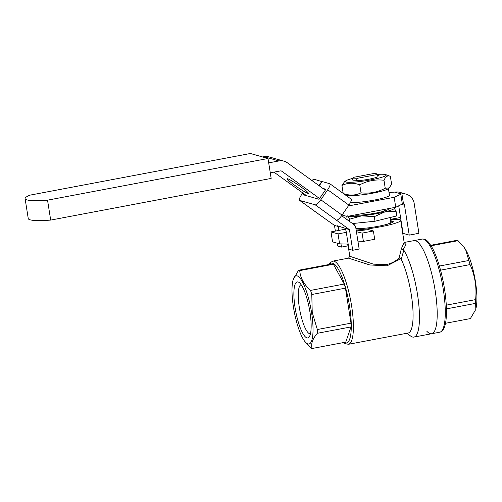 <?xml version="1.0" encoding="UTF-8"?>
<svg xmlns="http://www.w3.org/2000/svg" width="502" height="502" viewBox="0 0 502 502"><rect width="100%" height="100%" fill="white"/><g stroke="black" fill="none" stroke-linecap="round" stroke-linejoin="round"><path stroke-width="0.75" d="M309.935 312.024A28.507 6.953 79.3 0 1 309.351 336.698A28.507 6.953 79.3 0 1 295.094 307.808A28.507 6.953 79.3 0 1 299.104 282.482A28.507 6.953 79.3 0 1 309.935 312.024M301.144 284.722A25.012 6.099 -100.7 0 0 299.33 307.437A25.012 6.099 -100.7 0 0 310.437 333.868M411.276 294.567A42.319 10.316 -100.7 0 0 401.242 259.339L400.621 258.794L387.073 265.822L369.805 264.962L348.501 258.153L332.719 261.14A42.319 10.316 79.3 0 1 351.595 305.85A42.319 10.316 79.3 0 1 348.438 344.297L408.12 333.021A42.319 10.316 -100.7 0 0 411.276 294.567M406.827 333.265L410.761 336.139A47.395 11.559 -100.7 0 0 413.899 337.093A47.395 11.559 -100.7 0 0 417.438 294.028A47.395 11.559 -100.7 0 0 403.821 250.159L401.242 259.339M426.669 331.063A47.395 11.559 -100.7 0 0 431.645 333.742A47.395 11.559 -100.7 0 0 435.178 290.677A47.395 11.559 -100.7 0 0 414.043 240.602L404.166 242.466M404.217 242.566L406.011 244.637L403.093 249.714L403.821 250.159M311.547 312.482A34.701 8.459 -100.7 0 0 302.11 281.264A34.701 8.459 -100.7 0 0 293.093 279.903A34.701 8.459 -100.7 0 0 293.482 307.349A34.701 8.459 -100.7 0 0 304.695 341.291A34.701 8.459 -100.7 0 0 311.547 312.482M311.786 294.505L312.231 312.457L317.333 329.525L350.992 323.162L345.445 288.142L311.786 294.505A39.777 9.701 -100.7 0 0 310.562 290.407L344.221 284.044L333.397 264.247L299.738 270.609C300.259 277.757 303.867 284.352 310.562 290.407M299.738 270.609A39.777 9.701 -100.7 0 0 298.533 270.264L332.198 263.901A39.777 9.701 -100.7 0 1 333.397 264.247M293.093 279.903L298.533 270.264M356.156 230.023A27.93 3.276 -9 0 0 380.359 226.822A27.93 3.276 -9 0 0 400.671 220.391A27.93 3.276 -9 0 0 390.418 219.468M348.501 258.153L349.806 256.284L373.4 264.146L386.345 264.629C391.773 263.355 396.04 261.071 399.14 257.79L401.399 248.597L404.173 242.504L400.671 220.391M355.943 228.674A20.312 2.384 -9 0 0 378.445 226.245A20.312 2.384 -9 0 0 393.217 221.564A20.312 2.384 -9 0 0 390.631 220.83M398.011 219.443L400.784 218.916M400.552 217.479L390.399 219.368M402.196 227.864L401.87 227.946M354.814 224.061L353.527 224.306M346.298 232.344L338.034 233.907L330.981 231.905L332.562 241.864L339.609 243.865L348.162 244.085M345.709 228.617A27.93 3.276 -9 0 0 345.501 229.125L345.633 229.954A27.93 3.276 -9 0 0 345.991 230.374M345.508 229.157L330.981 231.905M354.97 225.084A27.93 3.276 -9 0 0 354.456 225.222M345.501 229.125A27.93 3.276 -9 0 0 345.859 229.546M356.288 230.851A27.93 3.276 -9 0 0 368.512 229.59L373.381 230.976L362.093 233.11L356.42 231.717M338.034 233.907L339.609 243.865M345.445 288.142A39.777 9.701 -100.7 0 0 344.221 284.044M304.695 341.291L310.876 348.162A39.777 9.701 -100.7 0 0 312.081 348.507L345.74 342.144L351.011 326.921L317.352 333.284A39.777 9.701 -100.7 0 0 317.333 329.525M351.011 326.921A39.777 9.701 -100.7 0 0 350.992 323.162M317.352 333.284C312.533 338.913 310.776 343.989 312.081 348.507M373.381 230.976L374.699 239.278L363.404 241.412L362.093 233.11M363.404 241.412L357.913 241.111M400.621 258.794L399.14 257.79M401.399 248.597L403.093 249.714M431.645 333.742A47.395 11.559 -100.7 0 0 436.401 299.895A47.395 11.559 -100.7 0 0 422.634 248.666A47.395 11.559 -100.7 0 0 414.043 240.602L422.107 239.077A47.395 11.559 -100.7 0 1 430.703 247.141A47.395 11.559 -100.7 0 1 444.471 298.37A47.395 11.559 -100.7 0 1 439.708 332.217L413.899 337.093M446.422 308.887L475.645 303.365L475.814 308.95A34.701 8.459 -100.7 0 0 466.245 250.749A34.701 8.459 -100.7 0 0 464.212 247.561L465.774 250.147L468.855 260.488L439.394 266.054M440.549 270.164L470.079 264.585A39.777 9.701 -100.7 0 0 468.855 260.488M470.079 264.585C474.992 275.623 476.837 287.301 475.626 299.606L446.272 305.16M475.645 303.365A39.777 9.701 -100.7 0 0 475.626 299.606M475.57 309.809L470.374 318.588L445.506 323.288M431.08 245.785L458.031 240.69A39.777 9.701 -100.7 0 0 456.833 240.345L430.76 245.277M458.031 240.69L463.277 246.338M388.046 208.719A17.601 2.064 171 0 1 388.322 208.882A17.601 2.064 171 0 1 388.341 209.315A17.601 2.064 171 0 1 372.98 213.582A17.601 2.064 171 0 1 354.55 215.044M390.688 221.181A20.312 2.384 171 0 1 393.085 221.715A20.312 2.384 171 0 1 393.16 221.809M347.767 215.747L349.555 219.211L361.597 215.86L374.291 216.657L384.865 211.919A23.694 2.78 171 0 1 361.597 215.86A23.694 2.78 171 0 1 348.62 216.117M394.308 207.866A23.694 2.78 171 0 1 384.865 211.919L396.103 211.329L393.857 207.615A23.694 2.78 171 0 1 394.308 207.866M347.146 219.688L346.744 216.142M396.103 211.329L396.825 215.898L375.013 221.225L352.486 223.547M390.11 217.535L390.863 222.286A17.94 2.108 171 0 1 383.792 225.128M362.318 228.466A17.94 2.108 171 0 1 355.874 228.266M375.013 221.225L374.291 216.657M349.957 221.715L349.555 219.211M376.644 173.811A11.847 1.393 -9 0 0 372.861 173.692L354.33 177.193A11.847 1.393 -9 0 0 353.709 177.626A11.847 1.393 -9 0 0 357.851 178.197L376.387 174.696A11.847 1.393 -9 0 0 376.952 173.943A11.847 1.393 -9 0 0 376.644 173.811M376.952 173.943L378.872 175.317A13.541 1.588 171 0 1 378.991 175.487A13.541 1.588 171 0 1 378.558 175.995L376.387 174.696M357.851 178.197L356.207 180.218A13.541 1.588 171 0 1 352.718 180.042A13.541 1.588 171 0 1 352.247 179.722A13.541 1.588 171 0 1 352.31 179.521L353.709 177.626M287.721 178.794A12.864 1.148 34.5 0 1 299.82 186.079A12.864 1.148 34.5 0 1 308.41 193.358A12.864 1.148 34.5 0 1 307.889 193.358A12.864 1.148 34.5 0 1 295.791 186.073A12.864 1.148 34.5 0 1 287.2 178.794A12.864 1.148 34.5 0 1 287.721 178.794M319.567 198.516L281.722 171.176A1.694 1.631 105.9 0 0 280.505 170.9L270.277 172.832M268.702 162.874L278.93 160.941A11.847 11.408 -74.1 0 1 284.007 161.167A11.847 11.408 -74.1 0 1 287.451 162.836L325.296 190.176M262.552 156.95L263.945 156.687A11.847 11.408 -74.1 0 1 269.028 156.906L284.007 161.167M306.647 195.749L273.966 172.136M348.313 205.964L394.164 197.299L395.745 207.263L349.637 215.973A11.847 11.408 -74.1 0 1 344.554 215.753A11.847 11.408 -74.1 0 1 342.245 214.8M394.164 197.299L401.895 193.785A11.847 11.408 -74.1 0 1 406.131 194.136A11.847 11.408 -74.1 0 1 414.181 203.404L418.913 233.286L409.237 235.118L404.505 205.23A1.694 1.631 105.9 0 0 403.508 203.963L403.357 203.906M398.707 205.807L403.068 233.361L409.237 235.118M401.895 193.785L403.508 203.963L402.334 204.019L395.745 207.263M406.131 194.136L399.962 192.385A11.847 11.408 105.9 0 0 395.727 192.034L389.019 192.492M268.005 158.5L250.385 153.493L29.907 195.159A52.472 6.156 -9 0 0 25.1 198.654A52.472 6.156 -9 0 0 47.533 200.166L268.005 158.5L271.162 178.423L50.689 220.089L47.533 200.166M25.1 198.654L28.256 218.577A52.472 6.156 -9 0 0 50.689 220.089M302.756 192.937L301.777 194.362A6.771 1.732 -54.2 0 0 299.575 200.354L320.797 215.691A6.771 1.732 -54.2 0 0 320.947 215.76L334.476 225.417L338.216 226.484L337.112 225.68L349.455 229.671L336.453 220.165A6.771 1.732 -54.2 0 0 342.031 215.107L348.909 205.105A6.771 1.732 -54.2 0 0 351.111 199.112L329.889 183.776A6.771 1.732 -54.2 0 0 329.739 183.707L322.158 181.555L319.241 185.803M322.089 181.661L314.233 179.302A6.771 1.732 -54.2 0 0 311.93 180.519M337.294 243.206L337.739 246.018L341.479 247.084L347.936 245.867L347.648 244.072M341.479 247.084L340.977 243.903M338.844 230.418L338.216 226.484M335.367 231.071L334.476 225.417M345.294 229.194L345.138 228.197M345.709 228.611L348.972 249.212L352.718 250.278L349.455 229.671M341.617 215.697L353.27 224.118A6.771 6.52 -74.1 0 1 355.905 228.454L359.168 249.055L352.718 250.278M299.575 200.354A6.771 1.732 -54.2 0 0 299.719 200.423L315.231 204.829A6.771 1.732 -54.2 0 0 320.809 199.771L327.687 189.769A6.771 1.732 -54.2 0 0 329.889 183.776M318.958 185.602L321.807 181.454M304.162 193.954L303.541 194.864L319.046 199.269L325.923 189.267L322.811 188.382M388.385 188.526L389.458 195.272A20.783 2.441 171 0 1 374.693 199.997A20.783 2.441 171 0 1 350.465 202.488M388.203 188.67A20.783 2.441 171 0 1 373.588 193.019A20.783 2.441 171 0 1 347.56 195.109M377.956 176.641A12.606 1.481 171 0 1 368.945 179.214A12.606 1.481 171 0 1 356.288 180.72M377.604 174.407A20.733 2.435 171 0 1 385.486 174.533A20.733 2.435 171 0 1 385.693 174.602A20.733 2.435 171 0 1 370.708 179.879A20.733 2.435 171 0 1 345.966 182.006A20.733 2.435 171 0 1 345.602 180.952A20.733 2.435 171 0 1 353.232 178.266M345.602 180.952L344.435 181.875L341.931 185.495C347.459 182.741 353.402 182.521 359.765 184.83C367.458 180.77 375.527 179.245 383.98 180.256C385.699 176.422 387.826 175.116 390.355 176.34L391.623 184.328L389.119 187.949L385.241 188.244C377.598 192.297 369.528 193.822 361.032 192.818L359.765 184.83M389.119 187.949L387.952 188.871A20.733 2.435 171 0 1 368.637 193.885A20.733 2.435 171 0 1 348.068 195.284A20.733 2.435 171 0 1 347.861 195.222L343.55 193.621M385.241 188.244L383.98 180.256M343.18 193.383L341.931 185.495M361.032 192.818C355.504 195.573 349.555 195.793 343.199 193.483M385.693 174.602L390.355 176.34M344.272 342.42A40.624 9.908 -100.7 0 0 349.543 306.025A40.624 9.908 -100.7 0 0 329.532 264.41M263.945 156.687L278.93 160.941M401.569 204.396L404.505 205.23M280.687 170.881L281.722 171.176M394.817 192.14L401.117 193.935M402.334 204.019L400.759 194.061M336.453 220.165L315.231 204.829M320.947 215.76L299.719 200.423M348.909 205.105L327.687 189.769M342.031 215.107L320.809 199.771M332.719 261.14L329.845 263.01L328.904 264.523M349.806 256.284L347.867 244.079M343.65 342.54L345.075 343.606L348.438 344.297M422.107 239.077C424.717 238.82 427.102 240.169 429.26 243.137L432.191 247.706C438.415 258.844 444.257 281.271 445.895 300.027C446.767 309.037 446.755 319.529 444.897 325.804C443.768 329.626 442.036 331.759 439.708 332.217M354.694 223.321L355.159 226.258M384.62 210.991L384.369 209.409M357.87 215.226L357.744 214.442M342.075 215.044L344.554 215.753M347.585 196.564L347.34 195.027"/></g></svg>

